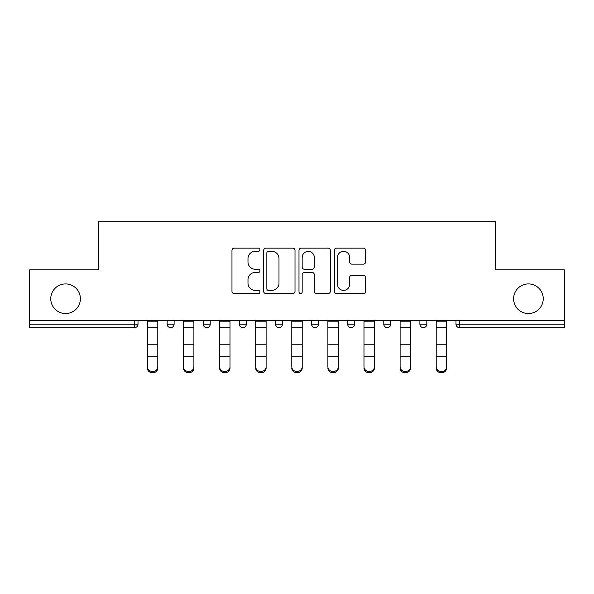 <?xml version="1.0" encoding="UTF-8"?>
<svg xmlns="http://www.w3.org/2000/svg" width="594" height="594" viewBox="0 0 594 594"><rect width="100%" height="100%" fill="white"/><g stroke="black" fill="none" stroke-linecap="round" stroke-linejoin="round"><path stroke-width="0.89" d="M80.383 298.737A14.813 14.813 0 0 1 65.57 313.55A14.813 14.813 0 0 1 50.757 298.737A14.813 14.813 0 0 1 65.57 283.925A14.813 14.813 0 0 1 80.383 298.737M543.243 298.737A14.813 14.813 0 0 1 528.43 313.55A14.813 14.813 0 0 1 513.617 298.737A14.813 14.813 0 0 1 528.43 283.925A14.813 14.813 0 0 1 543.243 298.737M259.972 249.725A1.589 1.589 0 0 0 258.383 248.129L234.244 248.129A2.272 2.272 0 0 0 231.972 250.401L231.972 291.29A2.272 2.272 0 0 0 234.244 293.562L258.383 293.562A1.589 1.589 0 0 0 259.972 291.973A1.589 1.589 0 0 0 258.383 290.384L255.257 290.384A7.269 7.269 0 0 1 247.988 283.115L247.988 279.707A7.269 7.269 0 0 1 255.257 272.438L258.383 272.438A1.589 1.589 0 0 0 259.972 270.849A1.589 1.589 0 0 0 258.383 269.26L255.257 269.26A7.269 7.269 0 0 1 247.988 261.991L247.988 258.583A7.269 7.269 0 0 1 255.257 251.314L258.383 251.314A1.589 1.589 0 0 0 259.972 249.725M363.387 264.144A2.272 2.272 0 0 0 365.659 261.872L365.659 250.401A2.272 2.272 0 0 0 363.387 248.129L336.583 248.129A2.272 2.272 0 0 0 334.311 250.401L334.311 291.29A2.272 2.272 0 0 0 336.583 293.562L363.387 293.562A2.272 2.272 0 0 0 365.659 291.29L365.659 277.435A2.272 2.272 0 0 0 363.387 275.163L351.915 275.163A2.272 2.272 0 0 0 349.643 277.435L349.643 284.311A6.074 6.074 0 0 1 343.57 290.384A6.074 6.074 0 0 1 337.489 284.311L337.489 257.388A6.074 6.074 0 0 1 343.57 251.314A6.074 6.074 0 0 1 349.643 257.388L349.643 261.872A2.272 2.272 0 0 0 351.915 264.144L363.387 264.144M29.7 320.493L29.7 269.81L98.663 269.81L98.663 221.206L495.337 221.206L495.337 269.81L564.3 269.81L564.3 320.493L29.7 320.493L29.7 324.19L134.534 324.19L134.534 320.493M295.01 250.401A2.272 2.272 0 0 0 292.738 248.129L265.934 248.129A2.272 2.272 0 0 0 263.662 250.401L263.662 291.29A2.272 2.272 0 0 0 265.934 293.562L292.738 293.562A2.272 2.272 0 0 0 295.01 291.29L295.01 250.401M301.262 248.129L328.066 248.129A2.272 2.272 0 0 1 330.338 250.401L330.338 291.29A2.272 2.272 0 0 1 328.066 293.562L316.595 293.562A2.272 2.272 0 0 1 314.323 291.29L314.323 274.71A2.272 2.272 0 0 0 312.05 272.438L304.44 272.438A2.272 2.272 0 0 0 302.168 274.71L302.168 291.973A1.589 1.589 0 0 1 300.579 293.562A1.589 1.589 0 0 1 298.99 291.973L298.99 250.401A2.272 2.272 0 0 1 301.262 248.129M134.534 327.665A3.475 3.475 0 0 0 138.008 324.19L134.534 324.19L134.534 327.665A3.475 3.475 0 0 0 138.008 324.19L138.008 320.493L138.008 324.19A3.475 3.475 0 0 1 134.534 327.665L29.7 327.665L29.7 324.19M564.3 320.493L564.3 327.665L459.466 327.665A3.475 3.475 0 0 1 455.992 324.19L455.992 320.493L455.992 324.19L564.3 324.19M167.166 320.493L167.166 324.19L167.166 320.493M170.641 327.665A3.475 3.475 0 0 1 167.166 324.19A3.475 3.475 0 0 0 170.641 327.665A3.475 3.475 0 0 0 174.109 324.19L174.109 320.493L174.109 324.19A3.475 3.475 0 0 1 170.641 327.665A3.475 3.475 0 0 1 167.166 324.19L174.109 324.19A3.475 3.475 0 0 1 170.641 327.665M203.274 320.493L203.274 324.19L203.274 320.493M210.217 320.493L210.217 324.19L210.217 320.493M239.375 320.493L239.375 324.19L239.375 320.493M246.317 320.493L246.317 324.19L246.317 320.493M282.417 320.493L282.417 324.19L275.475 324.19A3.475 3.475 0 0 0 278.95 327.665A3.475 3.475 0 0 1 275.475 324.19L275.475 320.493M311.583 320.493L311.583 324.19L311.583 320.493M318.525 320.493L318.525 324.19L318.525 320.493M347.683 320.493L347.683 324.19L347.683 320.493M354.625 320.493L354.625 324.19L354.625 320.493M383.783 320.493L383.783 324.19L383.783 320.493M390.726 320.493L390.726 324.19L390.726 320.493M419.891 320.493L419.891 324.19L419.891 320.493M426.834 320.493L426.834 324.19A3.475 3.475 0 0 1 423.359 327.665A3.475 3.475 0 0 1 419.891 324.19L426.834 324.19A3.475 3.475 0 0 1 423.359 327.665M206.742 327.665A3.475 3.475 0 0 1 203.274 324.19A3.475 3.475 0 0 0 206.742 327.665A3.475 3.475 0 0 0 210.217 324.19A3.475 3.475 0 0 1 206.742 327.665A3.475 3.475 0 0 1 203.274 324.19L210.217 324.19A3.475 3.475 0 0 1 206.742 327.665M242.842 327.665A3.475 3.475 0 0 1 239.375 324.19A3.475 3.475 0 0 0 242.842 327.665A3.475 3.475 0 0 0 246.317 324.19A3.475 3.475 0 0 1 242.842 327.665A3.475 3.475 0 0 1 239.375 324.19L246.317 324.19A3.475 3.475 0 0 1 242.842 327.665M282.417 324.19A3.475 3.475 0 0 1 278.95 327.665A3.475 3.475 0 0 0 282.417 324.19A3.475 3.475 0 0 1 278.95 327.665A3.475 3.475 0 0 1 275.475 324.19M315.05 327.665A3.475 3.475 0 0 1 311.583 324.19A3.475 3.475 0 0 0 315.05 327.665A3.475 3.475 0 0 0 318.525 324.19A3.475 3.475 0 0 1 315.05 327.665A3.475 3.475 0 0 1 311.583 324.19L318.525 324.19A3.475 3.475 0 0 1 315.05 327.665M351.158 327.665A3.475 3.475 0 0 1 347.683 324.19A3.475 3.475 0 0 0 351.158 327.665A3.475 3.475 0 0 0 354.625 324.19A3.475 3.475 0 0 1 351.158 327.665A3.475 3.475 0 0 1 347.683 324.19L354.625 324.19M387.258 327.665A3.475 3.475 0 0 1 383.783 324.19A3.475 3.475 0 0 0 387.258 327.665A3.475 3.475 0 0 0 390.726 324.19A3.475 3.475 0 0 1 387.258 327.665A3.475 3.475 0 0 1 383.783 324.19L390.726 324.19M268.436 251.314A1.589 1.589 0 0 0 266.847 252.903L266.847 288.795A1.589 1.589 0 0 0 268.436 290.384L271.725 290.384A7.269 7.269 0 0 0 278.994 283.115L278.994 258.583A7.269 7.269 0 0 0 271.725 251.314L268.436 251.314M314.323 257.506A6.074 6.074 0 0 0 308.241 251.425A6.074 6.074 0 0 0 302.168 257.506L302.168 266.988A2.272 2.272 0 0 0 304.44 269.26L312.05 269.26A2.272 2.272 0 0 0 314.323 266.988L314.323 257.506M147.379 357.44L147.379 366.802A5.205 4.722 0 0 0 152.591 371.525A5.205 4.722 0 0 0 157.796 366.802L157.796 368.072A5.205 4.722 180 0 1 152.591 372.794A5.205 4.722 180 0 1 147.379 368.072M157.796 366.802L157.796 320.493M147.379 366.802L147.379 320.493M183.487 357.44L183.487 366.802A5.205 4.722 0 0 0 188.692 371.525A5.205 4.722 0 0 0 193.896 366.802L193.896 368.072A5.205 4.722 180 0 1 188.692 372.794A5.205 4.722 180 0 1 183.487 368.072M219.587 357.44L219.587 366.802A5.205 4.722 0 0 0 224.792 371.525A5.205 4.722 0 0 0 230.004 366.802L230.004 368.072A5.205 4.722 180 0 1 224.792 372.794A5.205 4.722 180 0 1 219.587 368.072M255.687 357.44L255.687 366.802A5.205 4.722 0 0 0 260.9 371.525A5.205 4.722 0 0 0 266.105 366.802L266.105 368.072A5.205 4.722 180 0 1 260.9 372.794A5.205 4.722 180 0 1 255.687 368.072M291.795 357.44L291.795 366.802A5.205 4.722 0 0 0 297 371.525A5.205 4.722 0 0 0 302.205 366.802L302.205 368.072A5.205 4.722 180 0 1 297 372.794A5.205 4.722 180 0 1 291.795 368.072M327.895 357.44L327.895 366.802A5.205 4.722 0 0 0 333.1 371.525A5.205 4.722 0 0 0 338.313 366.802L338.313 368.072A5.205 4.722 180 0 1 333.1 372.794A5.205 4.722 180 0 1 327.895 368.072M193.896 366.802L193.896 320.493M183.487 366.802L183.487 320.493M230.004 366.802L230.004 320.493M219.587 366.802L219.587 320.493M266.105 366.802L266.105 320.493M255.687 366.802L255.687 320.493M302.205 366.802L302.205 320.493M291.795 366.802L291.795 320.493M338.313 366.802L338.313 320.493M327.895 366.802L327.895 320.493M363.996 357.44L363.996 366.802A5.205 4.722 0 0 0 369.208 371.525A5.205 4.722 0 0 0 374.413 366.802L374.413 368.072A5.205 4.722 180 0 1 369.208 372.794A5.205 4.722 180 0 1 363.996 368.072M374.413 366.802L374.413 320.493M363.996 366.802L363.996 320.493M400.104 357.44L400.104 366.802A5.205 4.722 0 0 0 405.308 371.525A5.205 4.722 0 0 0 410.513 366.802L410.513 368.072A5.205 4.722 180 0 1 405.308 372.794A5.205 4.722 180 0 1 400.104 368.072M410.513 366.802L410.513 320.493M400.104 366.802L400.104 320.493M436.204 357.44L436.204 366.802A5.205 4.722 0 0 0 441.409 371.525A5.205 4.722 0 0 0 446.621 366.802L446.621 368.072A5.205 4.722 180 0 1 441.409 372.794A5.205 4.722 180 0 1 436.204 368.072M446.621 366.802L446.621 320.493M436.204 366.802L436.204 320.493M459.466 320.493L459.466 327.665M147.379 344.23L157.796 344.23M147.379 356.177L157.796 356.177M147.379 327.665L157.796 327.665M147.379 321.191L157.796 321.191M183.487 344.23L193.896 344.23M183.487 356.177L193.896 356.177M183.487 327.665L193.896 327.665M183.487 321.191L193.896 321.191M219.587 344.23L230.004 344.23M219.587 356.177L230.004 356.177M219.587 327.665L230.004 327.665M219.587 321.191L230.004 321.191M255.687 344.23L266.105 344.23M255.687 356.177L266.105 356.177M255.687 327.665L266.105 327.665M255.687 321.191L266.105 321.191M291.795 344.23L302.205 344.23M291.795 356.177L302.205 356.177M291.795 327.665L302.205 327.665M291.795 321.191L302.205 321.191M327.895 344.23L338.313 344.23M327.895 356.177L338.313 356.177M327.895 327.665L338.313 327.665M327.895 321.191L338.313 321.191M363.996 344.23L374.413 344.23M363.996 356.177L374.413 356.177M363.996 327.665L374.413 327.665M363.996 321.191L374.413 321.191M400.104 344.23L410.513 344.23M400.104 356.177L410.513 356.177M400.104 327.665L410.513 327.665M400.104 321.191L410.513 321.191M436.204 344.23L446.621 344.23M436.204 356.177L446.621 356.177M436.204 327.665L446.621 327.665M436.204 321.191L446.621 321.191"/></g></svg>
